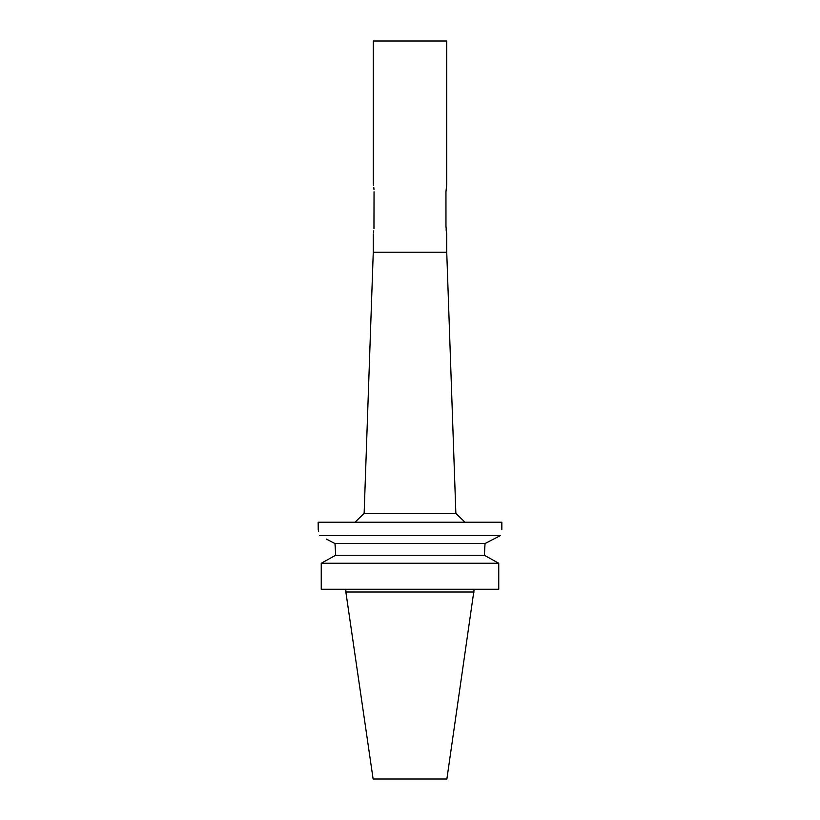 <?xml version="1.0" encoding="UTF-8"?>
<svg xmlns="http://www.w3.org/2000/svg" width="820" height="820" viewBox="0 0 820 820"><rect width="100%" height="100%" fill="white"/><g stroke="black" fill="none" stroke-linecap="round" stroke-linejoin="round"><path stroke-width="1.23" d="M474.144 592.019L345.856 592.019L373.12 779L446.88 779L474.144 589.262M490.278 558.543L498.755 563.248L321.245 563.248L321.245 589.262L498.755 589.262L498.755 563.248L484.405 555.294L335.595 555.304L335.595 553.172L335.595 555.294L321.245 563.248L335.595 555.294M484.405 553.172L485.03 543.516L484.405 555.294M327.077 539.447L334.97 543.516L335.134 544.89M335.134 544.921L335.554 550.661M335.595 553.1L334.97 543.516L326.37 539.078M319.513 535.562C317.76 527.608 317.76 527.608 319.513 535.562L500.497 535.48M501.84 529.576L501.84 522.227L318.16 522.227L318.232 529.843M318.355 530.335L318.652 531.575M490.421 540.728L494.644 538.555M500.487 535.562C502.24 527.608 502.24 527.608 500.487 535.562L485.03 543.516L334.97 543.516M364.141 513.361L373.264 252.222L446.736 252.222L455.858 513.361L364.141 513.361L354.968 522.227M445.967 227.119L445.957 191.798L446.736 184.264L446.736 41L373.264 41L373.264 184.264M446.5 185.525L446.654 184.684M445.957 226.33L446.654 233.444M446.275 231.158L446.111 229.651M374.043 191.798C373.192 182.081 373.192 182.081 374.043 191.798L373.961 228.718M373.428 185.084L373.53 185.699M373.766 187.298L373.961 189.41M373.766 230.83L373.53 232.419M374.043 226.33C373.192 236.037 373.192 236.037 374.043 226.33M345.856 592.019L345.856 589.262M455.858 513.361L465.032 522.227M446.736 252.222L446.736 233.854M373.264 252.222L373.264 233.854"/></g></svg>
